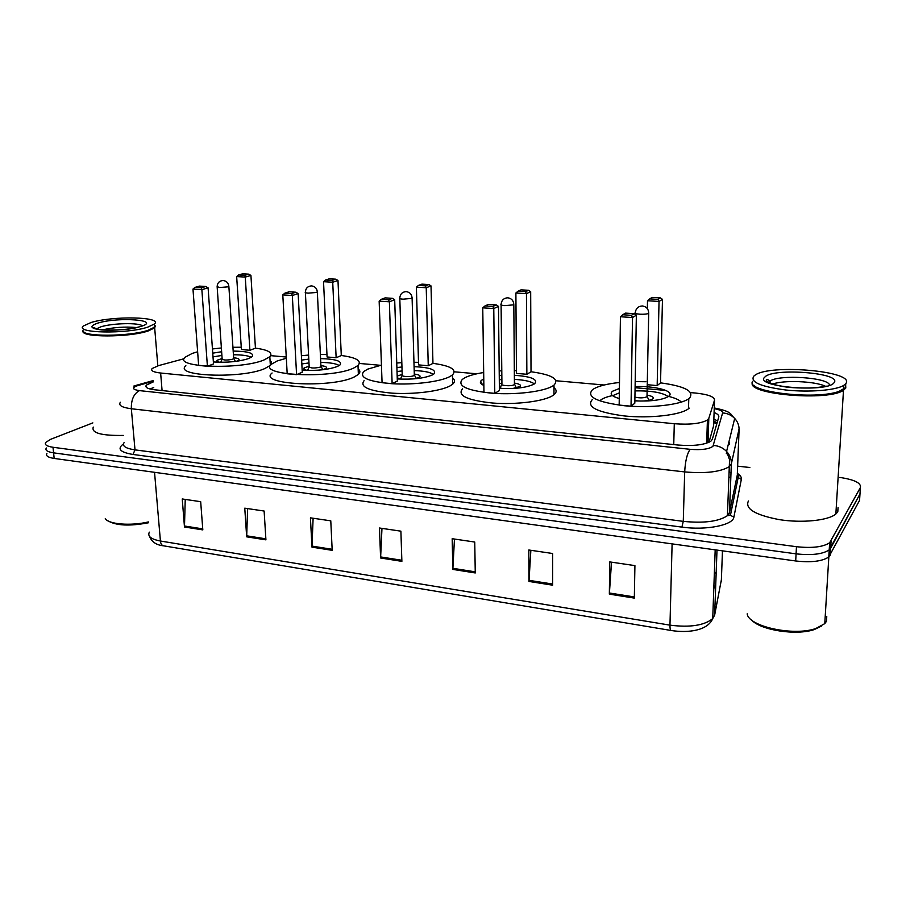 <?xml version="1.0" encoding="UTF-8"?>
<svg xmlns="http://www.w3.org/2000/svg" width="906" height="906" viewBox="0 0 906 906"><rect width="100%" height="100%" fill="white"/><g stroke="black" fill="none" stroke-linecap="round" stroke-linejoin="round"><path stroke-width="1.36" d="M184.224 358.685L158.731 365.571L152.14 368.527C150.464 370.679 153.295 372.173 160.634 373.023L674.291 423.725C689.908 424.869 700.95 423.623 707.427 419.999L708.82 418.3L714.517 400.146C714.506 396.76 708.141 394.382 695.423 393.034L690.644 392.615M600.837 399.897C603.373 398.085 607.53 396.59 613.305 395.412L619.33 392.876M667.711 396.182C674.642 397.802 679.172 399.784 681.335 402.117M709.002 442.287L713.634 425.65M665.865 390.429L635.083 387.723M604.143 385.005L556.012 380.758M476.85 373.793L454.302 371.811M380.475 365.311L359.422 363.453M286.262 357.021L270.713 355.65M153.261 381.913L146.376 385.107C144.722 387.338 147.531 388.901 154.813 389.795L677.767 445.016C693.362 446.239 704.404 444.959 710.904 441.165L712.32 439.331L718.775 416.987C719.149 415.39 717.586 413.895 714.087 412.502M149.818 388.934L153.737 387.575M839.93 477.451C854.483 479.67 861.312 483.034 860.406 487.53L829.647 542.773C823.067 547.054 812.014 548.368 796.465 546.703L52.99 447.27C46.795 446.33 44.36 444.71 45.696 442.434L50.804 439.251L92.854 422.887M737.631 466.16L749.851 467.507M860.122 491.845L859.556 500.384L828.786 556.975C822.218 561.358 811.187 562.694 795.695 560.973L54.179 458.436L53.59 452.853C47.395 451.901 44.96 450.271 46.297 447.96C44.96 450.271 47.395 451.901 53.59 452.853L796.08 553.849L53.59 452.853L52.99 447.27M830.224 555.276L830.655 548.209L829.217 549.885C822.648 554.223 811.595 555.537 796.08 553.849C811.595 555.537 822.648 554.223 829.217 549.885L859.987 493.963L830.655 548.209L831.085 541.12M713.86 418.923L717.597 421.064M634.325 598.096L634.913 565.616L609.749 561.913L609.342 594.143L634.325 598.096M611.516 562.173L609.342 594.143M552.626 585.185L552.637 553.498L528.821 549.999L528.979 581.448L552.626 585.185M530.859 550.293L528.979 581.448M475.265 572.954L474.744 542.037L452.173 538.708L452.841 569.41L475.265 572.954M454.461 539.047L452.841 569.41M202.819 529.897L200.679 501.686L182.242 498.968L184.473 526.998L202.819 529.897M185.232 499.41L184.473 526.998M265.922 539.863L264.122 511.029L244.767 508.175L246.67 536.828L265.922 539.863M247.61 508.594L246.67 536.828M332.196 550.338L330.781 520.837L310.43 517.847L311.97 547.145L332.196 550.338M313.114 518.232L311.97 547.145M401.879 561.358L400.894 531.165L379.478 528.005L380.599 557.994L401.879 561.358M381.97 528.379L380.599 557.994M54.179 458.436C47.995 457.462 45.572 455.809 46.897 453.476M714.438 587.903L713.928 585.038M148.516 522.751C129.66 526.352 116.07 525.695 107.78 520.746M148.448 521.924C130.917 526.126 108.233 524.302 105.289 518.56M155.39 325.922L154.677 327.847L148.131 330.984C129.082 337.576 80.011 337.542 83.058 331.007M123.409 435.435C101.291 435.763 91.234 432.977 93.261 427.088M154.484 324.846L155.085 326.137L152.151 328.923L147.814 330.611C131.087 336.364 88.165 337.349 84.02 332.094M154.371 324.122L154.62 327.145L148.074 330.282C129.343 336.749 81.019 336.885 82.978 330.52M147.803 327.111C126.908 334.246 73.941 333.227 83.386 325.99L91.042 322.513C112.956 315.673 163.374 316.76 154.36 324.008L147.803 327.111M102.446 329.909C113.658 327.315 124.971 326.522 136.387 327.53M255.435 348.13C268.414 349.909 273.216 352.774 269.829 356.726L264.246 359.863C240.871 370.033 172.027 367.474 185.232 357.157L192.287 353.397L197.633 351.777M270.067 360.622C271.959 362.083 272.049 363.668 270.35 365.378L264.767 368.595C241.46 379.014 172.729 376.33 185.889 365.752M212.74 353.147L221.642 351.743M233.182 351.075C247.904 351.279 254.269 353.114 252.264 356.579L248.844 358.482C239.003 361.641 227.18 362.808 213.363 361.958M207.406 366.25L213.51 363.952L208.097 287.848L201.868 289.648L207.406 366.25L198.641 365.424L192.978 289.071L195.028 287.383L201.381 287.78L205.843 286.5L199.513 286.103L195.028 287.383M212.446 348.957L221.381 347.961M232.921 347.292L241.256 347.236M249.897 350.271L255.435 348.187L250.928 275.447L245.266 277.089L249.897 350.271L241.404 349.535L236.659 276.579L238.606 274.96L244.756 275.322L248.799 274.156L242.672 273.805L238.606 274.96M201.381 287.78L201.868 289.648L192.978 289.071M244.756 275.322L245.266 277.089L236.659 276.579M248.799 274.156L250.928 275.447M205.843 286.5L208.097 287.848M236.477 361.29L238.833 360.146C239.739 358.969 238.006 358.176 233.623 357.791M222.106 358.47L217.157 360.26C216.387 361.109 217.247 361.788 219.75 362.287M213.012 356.885L221.902 355.446M233.431 354.767C242.208 354.778 248.153 355.628 251.268 357.326M217.168 287.077L222.129 358.776C223.17 360.305 226.738 360.441 232.842 359.184L233.646 358.096M821.674 625.967L814.426 629.511C796.499 635.865 760.361 630.18 751.561 619.964M826.77 616.556L826.476 621.29L824.777 623.634L815.842 628.504C793.588 636.499 748.107 626.352 747.201 613.804M845.66 385.265L845.796 387.983L843.497 390.248C828.378 401.494 746.465 394.348 752.433 382.774M838.061 507.507L837.801 511.799L835.853 514.019C828.243 520.565 802.07 523.226 779.443 519.659C755.094 514.982 744.755 508.753 748.424 500.973M844.211 388.901L838.582 391.754C818.831 399.184 760.247 394.461 753.985 385.288M845.717 384.382L845.513 387.643L839.024 391.381C815.038 400.361 744.619 391.664 752.671 381.313M845.762 383.646L843.803 385.333C836.091 390.316 809.194 392.525 785.864 390.01C760.757 386.681 750.055 382.072 753.747 376.194L754.97 375.22C769.828 363.657 856.351 371.154 845.762 383.646M772.206 384.257C782.739 379.841 815.298 381.075 825.672 386.375M771.051 392.706L771.108 391.811M341.29 355.492C356.454 357.576 362.026 360.894 358.006 365.469L353.94 367.927C331.528 379.184 256.387 375.458 271.562 364.155L277.077 361.018L286.33 358.244M358.153 368.935C360.362 370.645 360.429 372.479 358.368 374.416L354.314 376.93C331.958 388.47 256.953 384.586 272.083 373M301.63 360.09L308.776 359.116M320.577 358.583C335.922 359.059 342.4 361.177 340.01 364.937L337.474 366.443C328.414 369.727 316.647 370.973 302.151 370.169M296.579 374.654L302.264 372.219L298.142 293.601L292.321 295.503L296.579 374.654L287.191 373.77L282.797 294.892L284.914 293.136L291.709 293.567L295.866 292.208L289.093 291.777L284.914 293.136M301.404 355.73L308.572 355.061M320.373 354.518L326.964 354.54M336.137 357.757L341.29 355.548L337.983 280.509L332.729 282.23L336.137 357.757L327.077 356.964L323.533 281.687L325.537 280.022L332.094 280.407L335.854 279.173L329.32 278.799L325.537 280.022M291.709 293.567L292.321 295.503L282.797 294.892M332.094 280.407L332.729 282.23L323.533 281.687M335.854 279.173L337.983 280.509M295.866 292.208L298.142 293.601M322.751 369.761L326.205 368.323C327.259 367.043 325.503 366.149 320.917 365.65M309.139 366.194L304.065 367.983C303.091 369.048 304.303 369.875 307.723 370.452M301.834 363.94L308.98 362.932M320.758 362.4C329.954 362.559 336.103 363.6 339.206 365.537M305.39 292.627L309.161 366.556C310.282 368.278 314.008 368.47 320.328 367.123L320.939 366.024M432.943 363.351C450.712 365.798 457.224 369.648 452.479 374.914L449.965 376.545C440.373 381.743 413.804 385.084 391.834 383.702C368.357 381.619 358.991 377.564 363.748 371.551L367.666 369.15L381.437 365.118M452.547 377.915C455.084 379.908 455.129 381.992 452.672 384.178L450.157 385.854C440.599 391.177 414.076 394.586 392.151 393.159C368.719 390.996 359.376 386.828 364.11 380.667M396.896 367.553L401.958 366.998M414.076 366.636C430.135 367.44 436.749 369.863 433.951 373.918L432.321 374.959C424.11 378.38 412.423 379.705 397.258 378.946M392.128 383.668L397.338 381.086L394.688 299.761L389.376 301.789L392.128 383.668L382.072 382.717L379.15 301.132L381.313 299.308L388.617 299.773L392.423 298.334L385.152 297.87L381.313 299.308M396.749 363.023L401.822 362.638M413.951 362.275L418.493 362.343M381.777 374.688L381.709 372.74M428.255 365.741L432.955 363.408L431.018 285.911L426.228 287.734L428.255 365.741L418.572 364.892L416.398 287.157L418.447 285.424L425.469 285.832L428.9 284.541L421.902 284.133L418.447 285.424M388.617 299.773L389.376 301.789L379.15 301.132M425.469 285.832L426.228 287.734L416.398 287.157M428.9 284.541L431.018 285.911M392.423 298.334L394.688 299.761M414.755 378.81L419.671 377.089C420.894 375.707 419.104 374.699 414.291 374.076M402.196 374.427L397.168 376.047M397.021 371.517L402.083 370.939M414.201 370.588C423.849 370.928 430.225 372.185 433.328 374.382M397.224 377.927L402.026 379.195M399.806 298.561L402.207 374.869C399.886 376.579 410.916 377.281 413.906 375.605L414.314 374.506M531.018 371.754C551.845 374.642 559.5 379.093 553.985 385.107L553 385.809C544.404 391.517 516.171 395.061 492.366 393.249C466.884 390.577 456.873 385.956 462.354 379.399L464.676 377.87C468.9 375.639 475.242 373.85 483.679 372.525M553.985 387.677C556.839 389.965 556.839 392.321 553.985 394.722L552.988 395.435C544.415 401.29 516.239 404.903 492.49 403.023C467.054 400.259 457.066 395.514 462.524 388.799M483.861 385.435C480.225 383.804 479.444 382.094 481.539 380.282L483.77 378.968M499.251 375.65L501.833 375.446M514.37 375.299C531.21 376.5 538.017 379.263 534.778 383.589L534.053 384.099C526.782 387.666 515.231 389.093 499.387 388.368M494.789 393.351L499.41 390.599L498.481 306.398L493.77 308.55L494.789 393.351L483.963 392.321L482.751 307.836L484.982 305.945L492.853 306.443L496.228 304.914L488.402 304.416L484.982 305.945M499.195 370.916L501.788 370.792M514.325 370.633L516.465 370.69M526.862 374.28L531.018 371.811L530.678 291.698L526.443 293.635L526.862 374.28L516.477 373.385L515.888 293.012L517.994 291.222L525.525 291.664L528.56 290.282L521.052 289.852L517.994 291.222M480.384 382.355L481.562 382.128M492.853 306.443L493.77 308.55L482.751 307.836M525.525 291.664L526.443 293.635L515.888 293.012M528.56 290.282L530.678 291.698M496.228 304.914L498.481 306.398M482.094 384.518L483.838 383.317M512.932 388.47L519.931 386.511C521.312 385.027 519.489 383.906 514.427 383.113M501.913 383.261L499.342 383.793M499.297 379.75L501.879 379.535M514.393 379.388C524.574 379.954 531.21 381.46 534.336 383.918M499.387 387.938L503.498 388.583M501.097 304.914L501.924 383.77C499.274 385.628 511.471 386.568 514.223 384.699L514.427 383.623M660.542 382.853C684.902 386.216 694.562 391.29 689.557 398.074L688.787 398.685C680.587 404.914 650.123 408.312 624.325 405.729C596.703 402.128 586.091 396.783 592.479 389.716L592.92 389.399C597.903 386.137 606.748 383.827 619.478 382.491M689.262 408.13L688.492 408.753C680.304 415.129 649.908 418.606 624.166 415.933C596.612 412.207 586.023 406.726 592.399 399.478M619.251 398.549C611.686 396.318 609.455 393.884 612.547 391.245L619.398 388.504M635.106 386.613C655.31 385.718 675.446 391.233 668.798 396.216L668.492 396.443C662.241 400.044 651.029 401.528 634.846 400.871M631.029 406.194L634.812 403.215L636.363 315.197L632.524 317.53L631.029 406.194L619.16 405.073L620.429 316.749L622.739 314.756L631.38 315.311L634.121 313.657L625.525 313.114L622.739 314.756M635.197 381.607L645.887 381.732M657.167 385.582L660.542 382.91L662.467 299.354L659.036 301.438L657.167 385.582L647.28 384.722M631.38 315.311L632.524 317.53L620.429 316.749M657.915 299.365L660.372 297.893L652.173 297.417L649.681 298.889L657.915 299.365L659.036 301.438L647.496 300.758L647.348 308.663M647.496 300.758L649.681 298.889M660.372 297.893L662.467 299.354M634.121 313.657L636.363 315.197M634.857 400.679C643.101 401.471 649.058 400.916 652.728 398.991L652.807 398.934C654.268 397.372 652.343 396.103 647.031 395.129M635.027 390.871C651.629 390.656 662.694 392.581 668.22 396.647M634.913 397.122C639.749 398.198 643.781 398.085 646.997 396.771L647.02 395.718M729.285 444.529L729.126 442.241M728.934 454.54L728.854 456.488M716.759 423.951L713.735 422.456M162.083 390.565L160.634 373.023M713.6 426.681L714.517 400.146M708.005 442.717L708.82 418.3M673.747 444.597L674.291 423.725M153.205 381.211L136.715 385.911C131.812 388.062 132.718 389.625 139.445 390.622L690.179 449.319C701.425 450.169 709.013 449.172 712.943 446.307L722.614 412.943C722.807 411.177 720.01 409.739 714.222 408.64M739.092 428.787L731.357 463.793L729.296 466.624C720.474 471.947 705.604 473.713 684.687 471.913L131.336 408.753C121.868 407.496 118.222 405.333 120.373 402.264M737.348 473.385C740.372 475.299 741.697 477.292 741.346 479.331L733.894 517.1C733.158 525.186 706 530.554 681.901 527.111L132.989 454.461L135.005 449.874L131.336 408.753C131.144 399.671 133.839 393.634 139.445 390.622M690.179 449.319C687.144 453.396 685.31 460.928 684.687 471.913L683.271 521.369C703.962 523.408 718.673 521.516 727.416 515.673L729.466 512.558L731.357 463.793C731.459 459.149 729.862 455.027 726.578 451.437C723.022 447.802 718.651 445.797 713.475 445.435M132.989 454.461C120 452.275 116.817 448.776 123.443 443.951M124.065 442.66C121.959 446.046 125.606 448.447 135.005 449.874L683.271 521.369L681.901 527.111M796.465 546.703L795.695 560.973M860.406 487.53L859.987 493.963M733.894 517.1L730.417 515.333L727.416 515.673L729.557 459.738L726.578 451.437L734.698 418.425C737.722 421.732 739.183 425.548 739.081 429.863L737.314 474.144M737.303 474.302C738.99 476.273 739.273 477.417 738.152 477.711L730.417 515.333L729.466 512.558L737.269 475.14L738.152 477.711L741.346 479.331M714.245 407.96C732.886 411.788 729.647 413.872 734.698 418.425C731.414 415.073 727.393 413.249 722.614 412.943M138.493 385.344L133.805 386.058M726.816 451.686L726.318 453.691M730.089 472.694L729.103 471.55M715.185 549.84L712.728 618.594C707.552 630.916 687.699 633.09 671.255 630.508C670.349 630.293 669.919 628.515 669.964 625.151C689.998 627.665 704.256 625.48 712.728 618.594L714.641 615.117L721.38 579.772M716.148 573.441L714.981 572.751M149.343 532.15C147.316 536.273 151.008 539.229 160.419 541.018C160.747 543.883 161.823 545.48 163.612 545.831C156.478 545.118 151.8 542.015 149.592 536.511M154.541 472.32L160.419 541.018L669.964 625.151L672.105 543.883M721.323 581.21L722.467 550.848M714.641 615.117L716.997 550.089M401.845 560.27L380.611 556.93M332.14 549.285L311.958 546.103M265.854 538.832L246.659 535.808M202.74 528.878L184.45 526.001M475.242 571.845L452.864 568.311M552.626 584.042L529.013 580.327M634.336 596.929L609.387 593M96.251 328.957L101.053 326.76C112.582 323.102 139.343 322.547 142.469 325.9M140.634 326.534C129.037 329.569 116.115 330.713 101.857 329.965C90.102 328.527 88.788 326.228 97.939 323.068C118.527 316.636 162.548 320.022 140.634 326.534M233.691 358.719L228.867 286.477C228.459 282.989 226.557 281.007 223.17 280.52C219.433 280.758 217.429 282.785 217.134 286.602L219.592 287.53L227.995 286.84L228.833 285.99M768.673 382.479L770.055 381.086C778.82 374.212 828.956 377.474 829.534 385.141M834.064 382.694C827.552 393.102 752.739 386.726 764.857 377.089C772.49 367.462 842.795 372.864 834.064 382.694M320.973 366.749L317.349 292.14C317.009 288.493 315.084 286.409 311.585 285.888C307.802 286.115 305.73 288.176 305.367 292.072C304.778 292.604 305.718 292.955 308.176 293.148L316.704 292.434L317.327 291.573M414.336 375.333L412.105 298.199C411.822 294.382 409.863 292.185 406.239 291.63C402.389 291.845 400.248 293.94 399.784 297.927C399.116 298.527 400.192 298.946 403.045 299.173L411.664 298.414L412.083 297.564M514.438 384.552L513.815 304.722C513.6 300.713 511.607 298.402 507.813 297.791C503.883 297.995 501.641 300.124 501.086 304.19C500.305 304.88 501.573 305.367 504.869 305.639L513.6 304.835L513.804 303.997M646.997 396.771L648.719 313.351C648.583 309.105 646.499 306.636 642.456 305.968C638.368 306.137 635.978 308.312 635.287 312.502C634.393 313.306 635.921 313.872 639.885 314.212C644.053 314.393 646.986 314.11 648.685 313.374L648.696 312.547M717.054 422.966L713.792 420.928M706.657 443.204L707.427 419.999M146.591 387.541L146.376 385.107M829.647 542.773L828.786 556.975M153.148 380.588L136.398 385.288M729.919 477.349L728.9 476.941M671.131 630.485L163.612 545.831M96.161 328.935L94.19 327.496C88.018 329.931 125.719 331.913 139.467 326.749M141.642 326.171L140.192 326.534M154.36 324.008L154.62 327.145M154.677 327.847L157.825 365.831M269.829 356.726L270.35 365.378M217.157 360.26L217.247 361.426M222.049 359.274L220.77 362.298M233.805 358.572L235.481 361.426M814.426 629.511L815.842 628.504M828.831 556.941L824.777 623.634M843.497 390.248L835.853 514.019M843.803 385.333L843.554 389.354M826.317 386.149L822.002 386.851C814.301 388.074 804.788 388.346 793.475 387.689C774.562 386.737 762.308 380.203 767.359 379.365L770.055 381.086L769.964 383.102M358.006 365.469L358.368 374.416M304.065 367.983L304.133 369.331M309.048 367.134L307.61 370.441M321.109 366.579L322.876 369.727M452.479 374.914L452.672 384.178M402.071 375.537L400.497 378.968M414.495 375.163L416.273 378.493M553.985 385.107L553.985 394.722M501.743 384.506L500.01 388.074M514.619 384.37L516.409 387.893M688.787 398.685L688.492 408.753M647.201 396.579L649.013 400.361"/></g></svg>
